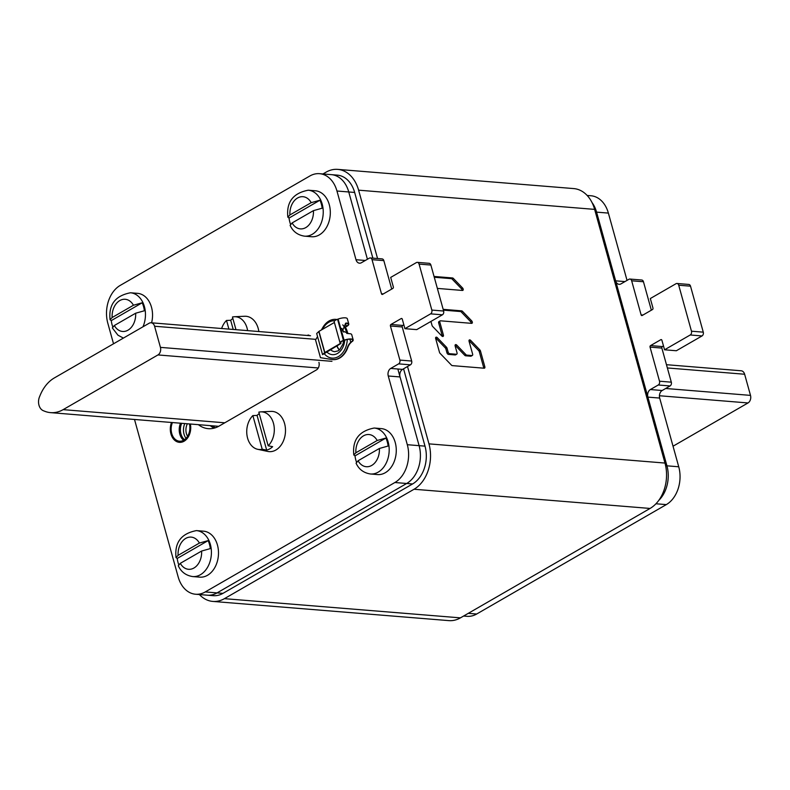 <?xml version="1.0" encoding="UTF-8"?>
<svg xmlns="http://www.w3.org/2000/svg" width="790" height="790" viewBox="0 0 790 790"><rect width="100%" height="100%" fill="white"/><g stroke="black" fill="none" stroke-linecap="round" stroke-linejoin="round"><path stroke-width="1.19" d="M337.705 169.376L573.728 188.583A34.592 25.211 94.7 0 1 594.633 209.38L358.601 190.173A34.592 25.211 -85.3 0 0 337.705 169.376A34.592 25.211 -85.3 0 0 326.102 172.141L322.952 173.958M358.601 190.173L377.561 258.528M407.512 366.521L428.96 443.862A34.592 25.211 -85.3 0 1 414.049 489.247L224.419 598.662A34.592 25.211 -85.3 0 1 212.816 601.417A34.592 25.211 -85.3 0 1 199.396 594.544M594.633 209.38L664.982 463.059A34.592 25.211 94.7 0 1 650.071 508.444L460.442 617.859A34.592 25.211 94.7 0 1 448.848 620.624L212.816 601.417M471.926 355.53L470.741 356.211A1.629 0.997 -120 0 0 471.146 356.122L472.331 355.441A1.629 0.997 60 0 1 471.926 355.53L466.821 355.115A1.629 0.997 60 0 1 465.912 354.611L456.748 345.092A1.629 0.997 60 0 0 455.445 344.677A1.629 0.997 60 0 0 455.139 346L457.045 352.853A1.629 0.997 60 0 1 456.748 354.177A1.629 0.997 60 0 1 456.344 354.256L449.668 353.713L448.483 354.394A1.629 0.997 -120 0 1 446.952 352.814L445.886 348.943A1.629 0.997 60 0 0 445.264 347.867L436.1 338.347A1.629 0.997 60 0 0 435.606 337.972M472.331 355.441A1.629 0.997 60 0 0 472.627 354.118L469.062 341.28A1.629 0.997 60 0 1 469.359 339.957A1.629 0.997 60 0 1 470.672 340.381L479.836 349.891A1.629 0.997 60 0 1 480.458 350.977L484.843 366.807A1.629 0.997 60 0 1 484.547 368.13A1.629 0.997 60 0 1 484.151 368.209L452.334 365.622A1.629 0.997 60 0 1 451.426 365.118L440.099 353.367A1.629 0.997 60 0 1 439.477 352.281L435.675 338.564A1.629 0.997 60 0 1 435.971 337.241A1.629 0.997 60 0 1 437.285 337.666L446.449 347.175A1.629 0.997 60 0 1 447.071 348.262L448.137 352.133A1.629 0.997 60 0 0 449.668 353.713M442.291 336.343A1.629 0.997 60 0 0 442.222 335.75L438.667 322.913A1.629 0.997 -120 0 1 438.964 321.589L440.149 320.908A1.629 0.997 60 0 1 440.544 320.819L471.591 323.347A1.629 0.997 60 0 0 471.986 323.268A1.629 0.997 60 0 0 471.67 320.859L462.506 311.339A1.629 0.997 60 0 0 461.597 310.845L443.17 309.344M430.925 321.431L432.021 325.371A1.629 0.997 60 0 0 432.634 326.448L441.798 335.967A1.629 0.997 60 0 0 443.111 336.382A1.629 0.997 60 0 0 443.407 335.059L439.852 322.221L438.667 322.913M440.149 320.908A1.629 0.997 60 0 0 439.852 322.221M437.364 288.409L462.466 290.453A1.629 0.997 60 0 0 462.861 290.365A1.629 0.997 60 0 0 462.545 287.965L453.381 278.445A1.629 0.997 60 0 0 452.473 277.952L434.046 276.451M470.741 356.211L465.636 355.796A1.629 0.997 -120 0 1 464.727 355.293L455.563 345.773A1.629 0.997 60 0 0 455.07 345.398M483.727 368.18A1.629 0.997 60 0 0 483.658 367.488L479.273 351.659A1.629 0.997 60 0 0 478.651 350.582L469.487 341.063A1.629 0.997 60 0 0 468.993 340.688M456.748 354.177L455.563 354.858A1.629 0.997 -120 0 1 455.159 354.937L448.483 354.394M471.166 323.308A1.629 0.997 60 0 0 470.485 321.54L461.321 312.03A1.629 0.997 60 0 0 460.412 311.527L443.388 310.144M462.041 290.414A1.629 0.997 60 0 0 461.36 288.646L452.196 279.137A1.629 0.997 60 0 0 451.288 278.633L434.273 277.25M397.844 369.009L419.105 445.659A28.825 21.004 94.7 0 1 406.682 483.48L217.053 592.895A28.825 21.004 94.7 0 1 207.385 595.196L213.28 595.68A28.825 21.004 94.7 0 0 222.948 593.369L412.578 483.964A28.825 21.004 94.7 0 0 425.01 446.143L403.562 368.802M370.293 257.935L382.093 258.893A2.884 2.103 94.7 0 1 383.831 260.631L372.031 259.673A2.884 2.103 -85.3 0 0 370.293 257.935A2.884 2.103 -85.3 0 0 369.325 258.162L361.425 262.724A5.767 4.197 94.7 0 1 359.49 263.188A5.767 4.197 94.7 0 1 356.004 259.722L336.955 191.012L348.755 191.97A28.825 21.004 94.7 0 0 331.336 174.639A28.825 21.004 94.7 0 1 348.755 191.97L367.419 259.268L348.755 191.97L354.651 192.454L372.87 258.142M215.423 427.755A14.408 10.507 94.7 0 1 212.559 425.82M336.955 191.012A28.825 21.004 -85.3 0 0 319.535 173.681L337.241 175.123A28.825 21.004 94.7 0 1 354.651 192.454M663.472 345.921L662.356 346.563A1.155 0.839 -85.3 0 0 661.862 348.084L671.312 382.172A2.884 2.103 94.7 0 1 670.068 385.954L658.268 384.987L650.368 389.549A5.767 4.197 94.7 0 0 647.879 397.113L666.938 465.824A28.825 21.004 -85.3 0 1 658.781 500.386A28.825 21.004 -85.3 0 0 666.938 465.824L596.578 212.135A28.825 21.004 -85.3 0 0 592.016 202.546A28.825 21.004 -85.3 0 1 596.578 212.135L615.637 280.845A5.767 4.197 94.7 0 0 619.123 284.311A5.767 4.197 94.7 0 0 621.049 283.847L628.949 279.285A2.884 2.103 -85.3 0 1 629.916 279.058A2.884 2.103 -85.3 0 1 631.664 280.796L641.115 314.884L642.981 315.032M149.152 323.228A5.767 4.197 94.7 0 1 151.088 322.774A5.767 4.197 94.7 0 1 154.573 326.24L160.429 347.373A5.767 4.197 94.7 0 1 157.951 354.937L63.131 409.645A37.466 27.314 94.7 0 1 50.57 412.637A37.466 27.314 94.7 0 1 44.605 411.215L43.341 410.711A9.796 7.14 94.7 0 1 39.5 396.857L40.172 395.237A37.466 27.314 94.7 0 1 54.342 377.936L149.152 323.228M673.031 446.212L748.012 402.949A5.767 4.197 -85.3 0 0 750.5 395.385L744.634 374.243A5.767 4.197 -85.3 0 0 741.158 370.777L666.464 364.694M372.031 259.673L381.481 293.762L383.348 293.91M417.347 262.359L429.148 263.317A2.884 2.103 94.7 0 1 430.886 265.055L419.085 264.097A2.884 2.103 -85.3 0 0 417.347 262.359A2.884 2.103 -85.3 0 0 416.379 262.586L390.695 277.409L393.341 286.918A1.155 0.839 94.7 0 1 392.837 288.429L382.567 294.354A1.155 0.839 94.7 0 1 381.481 293.762M419.085 264.097L431.834 310.075A2.884 2.103 -85.3 0 1 430.599 313.857L404.915 328.67L402.278 319.16A1.155 0.839 94.7 0 0 401.192 318.558L390.922 324.483L402.722 325.441A1.155 0.839 -85.3 0 0 402.228 326.961L411.679 361.05A2.884 2.103 94.7 0 1 410.435 364.832L402.535 369.384A5.767 4.197 -85.3 0 0 400.056 376.949L419.105 445.659A28.825 21.004 94.7 0 1 406.682 483.48L217.053 592.895A28.825 21.004 94.7 0 1 207.385 595.196L195.584 594.238A28.825 21.004 -85.3 0 0 205.252 591.937L394.882 482.522A28.825 21.004 -85.3 0 0 407.304 444.701L388.255 375.991A5.767 4.197 94.7 0 1 390.734 368.426L402.535 369.384M410.435 364.832L398.634 363.864A2.884 2.103 -85.3 0 0 399.878 360.082L390.428 325.994A1.155 0.839 94.7 0 1 390.922 324.483M398.634 363.864L390.734 368.426M134.507 419.47L178.165 576.907A28.825 21.004 -85.3 0 0 195.584 594.238M113.523 343.788L107.815 323.219A28.825 21.004 -85.3 0 1 120.238 285.397L309.868 175.982A28.825 21.004 -85.3 0 1 319.535 173.681M307.093 335.464A5.767 4.197 94.7 0 1 308.851 335.098M318.933 362.343A5.767 4.197 94.7 0 1 316.444 369.908L219.067 426.096A32.173 23.453 94.7 0 1 208.274 428.664A32.173 23.453 94.7 0 1 198.389 424.665M190.262 424.003A13.835 10.082 94.7 0 1 184.04 441.097A13.835 10.082 94.7 0 1 179.399 442.193A13.835 10.082 94.7 0 1 171.618 422.492M403.838 324.799L402.722 325.441M430.886 265.055L443.634 311.033A2.884 2.103 94.7 0 1 442.4 314.815L416.715 329.627L404.915 328.67M383.831 260.631L391.722 289.081M214.258 428.111A32.173 23.453 94.7 0 1 210.199 425.622M676.971 283.482L688.771 284.44A2.884 2.103 94.7 0 1 690.519 286.178L678.719 285.22A2.884 2.103 -85.3 0 0 676.971 283.482A2.884 2.103 -85.3 0 0 676.013 283.709L650.328 298.531L652.965 308.041A1.155 0.839 94.7 0 1 652.471 309.552L642.201 315.477A1.155 0.839 94.7 0 1 641.115 314.884M678.719 285.22L691.467 331.198A2.884 2.103 -85.3 0 1 690.223 334.98L664.548 349.792L661.911 340.283A1.155 0.839 94.7 0 0 660.825 339.68L650.555 345.605L662.356 346.563M658.268 384.987A2.884 2.103 -85.3 0 0 659.512 381.205L650.052 347.116A1.155 0.839 94.7 0 1 650.555 345.605M587.158 195.456L590.969 195.762A28.825 21.004 94.7 0 1 608.379 213.093L627.043 280.391M670.068 385.954L662.168 390.507A5.767 4.197 -85.3 0 0 659.68 398.071L678.738 466.781A28.825 21.004 94.7 0 1 666.316 504.603L476.676 614.018A28.825 21.004 94.7 0 1 467.018 616.319L463.602 616.042M690.519 286.178L703.268 332.156A2.884 2.103 94.7 0 1 702.024 335.938L676.349 350.75L664.548 349.792M629.916 279.058L641.717 280.016A2.884 2.103 94.7 0 1 643.465 281.754L651.355 310.203M342.505 330.931L345.585 323.317A6.626 2.044 164.5 0 1 348.232 324.186A6.626 2.044 164.5 0 1 346.366 326.329L344.539 327.386M317.541 336.56L315.556 339.976L320.464 357.673L331.731 359.49A20.175 14.704 -85.3 0 0 332.57 359.588A20.175 14.704 -85.3 0 0 347.422 347.452A11.534 8.404 94.7 0 1 350.8 342.327L351.866 341.428A6.626 2.044 164.5 0 0 352.626 340.046A6.626 2.044 164.5 0 0 344.134 340.352L343.611 340.539A4.612 1.422 164.5 0 0 340.628 342.771L340.668 342.949A4.612 1.422 164.5 0 0 340.668 342.969A4.612 1.422 164.5 0 0 340.905 343.265L340.391 343.462L340.668 342.425L340.717 343.611L322.557 354.641L316.691 333.499L318.963 331.375L334.387 322.478M336.935 319.516A20.175 14.704 -85.3 0 0 335.839 319.367A20.175 14.704 -85.3 0 0 322.843 327.445L321.362 329.993M349.931 339.167L350.8 342.327L352.35 341.399A7.209 2.222 164.5 0 0 353.189 339.888L351.718 334.604A7.209 2.222 164.5 0 0 348.844 333.656L342.435 330.822L345.911 323.08A7.209 2.222 164.5 0 1 348.785 324.038A7.209 2.222 164.5 0 1 346.761 326.359L345.349 327.178A18.733 13.657 94.7 0 1 347.798 333.597M336.994 319.486A20.175 14.704 -85.3 0 0 336.234 319.397A20.175 14.704 -85.3 0 0 336.036 319.387M332.768 359.598A20.175 14.704 -85.3 0 0 332.965 359.618A20.175 14.704 -85.3 0 0 347.817 347.491A11.534 8.404 94.7 0 1 351.195 342.356M353.189 339.888A7.209 2.222 164.5 0 0 343.956 340.223L343.423 340.411A5.184 1.6 164.5 0 0 340.065 342.929L340.105 343.097A5.184 1.6 164.5 0 0 340.115 343.117A5.184 1.6 164.5 0 0 340.372 343.453L324.828 352.518L322.557 354.641M348.785 324.038L347.324 318.745A7.209 2.222 164.5 0 0 338.09 319.081L337.567 319.269A5.184 1.6 164.5 0 0 334.209 321.787L334.249 321.965A5.184 1.6 164.5 0 0 334.249 321.984A5.184 1.6 164.5 0 0 334.259 321.994L340.105 343.097L334.249 321.984M334.792 320.73A18.733 13.657 94.7 0 0 328.847 322.251A18.733 13.657 -85.3 0 0 322.478 329.351M324.127 353.574A18.733 13.657 -85.3 0 0 332.096 358.107A18.733 13.657 -85.3 0 0 338.377 356.606A18.733 13.657 94.7 0 0 347.284 339.473M342.761 324.878A18.733 13.657 94.7 0 1 346.8 333.439M190.37 424.013A13.983 10.191 94.7 0 1 184.08 441.225A13.983 10.191 -85.3 0 1 179.389 442.341A13.983 10.191 -85.3 0 1 171.509 422.482M189.462 423.944A12.828 9.352 94.7 0 1 183.784 440.168A12.828 9.352 -85.3 0 1 179.478 441.195A12.828 9.352 -85.3 0 1 172.417 422.551M181.71 423.312A12.107 8.828 -85.3 0 0 184.544 439.675M374.213 428.032A23.058 16.807 -85.3 0 1 388.147 441.896A23.058 16.807 -85.3 0 1 370.48 473.99L377.561 474.573A23.058 16.807 -85.3 0 0 395.227 442.469A23.058 16.807 -85.3 0 0 381.293 428.605L374.213 428.032C359.035 430.945 352.231 439.931 353.801 454.991L355.865 452.779L377.176 440.494L385.905 438.045L355.006 455.87L353.801 454.991M355.006 455.87A22.959 16.738 -85.3 0 0 355.826 460.027A22.959 16.738 -85.3 0 0 356.448 461.992M370.48 473.99C363.667 472.934 358.867 469.329 356.073 463.187L358.077 460.758L379.388 448.473L388.117 446.024A22.959 16.738 -85.3 0 0 387.298 441.867A22.959 16.738 -85.3 0 0 385.905 438.045M196.434 530.604A23.058 16.807 -85.3 0 1 210.367 544.468A23.058 16.807 -85.3 0 1 192.701 576.572L199.781 577.144A23.058 16.807 -85.3 0 0 217.447 545.041A23.058 16.807 -85.3 0 0 203.514 531.176L196.434 530.604C181.256 533.517 174.452 542.513 176.022 557.562L178.086 555.36L199.396 543.066L208.125 540.617L177.227 558.441L176.022 557.562M177.227 558.441A22.959 16.738 -85.3 0 0 178.046 562.599A22.959 16.738 -85.3 0 0 178.668 564.564M192.701 576.572C185.897 575.505 181.088 571.901 178.293 565.759L180.298 563.339L201.608 551.045L210.338 548.596A22.959 16.738 -85.3 0 0 209.518 544.438A22.959 16.738 -85.3 0 0 208.125 540.617M151.601 322.814A23.058 16.807 -85.3 0 0 151.492 307.211A23.058 16.807 -85.3 0 0 137.559 293.347L130.478 292.774C115.301 295.687 108.497 304.683 110.067 319.733L112.131 317.531L133.441 305.236L142.17 302.787L111.272 320.612L110.067 319.733M111.272 320.612A22.959 16.738 -85.3 0 0 112.091 324.769A22.959 16.738 -85.3 0 0 112.713 326.734M123.398 338.09L117.957 335.187L112.338 327.929L114.343 325.51L135.653 313.215L144.382 310.766A22.959 16.738 -85.3 0 0 143.563 306.609A22.959 16.738 -85.3 0 0 142.17 302.787M308.258 190.202A23.058 16.807 -85.3 0 1 322.192 204.067A23.058 16.807 -85.3 0 1 304.525 236.161L311.606 236.743A23.058 16.807 -85.3 0 0 329.272 204.64A23.058 16.807 -85.3 0 0 315.338 190.775L308.258 190.202C293.08 193.115 286.276 202.102 287.846 217.161L289.91 214.949L311.211 202.665L319.95 200.216L289.041 218.04L287.846 217.161M289.041 218.04A22.959 16.738 -85.3 0 0 289.871 222.197A22.959 16.738 -85.3 0 0 290.493 224.163M304.525 236.161C297.712 235.104 292.912 231.5 290.118 225.357L292.122 222.928L313.433 210.644L322.162 208.195A22.959 16.738 -85.3 0 0 321.342 204.037A22.959 16.738 -85.3 0 0 319.95 200.216M235.973 329.677L232.458 317.007A18.861 13.746 94.7 0 1 234.383 316.741L244.633 316.257A20.175 14.704 94.7 0 1 258.844 331.533M234.383 316.741A18.861 13.746 94.7 0 1 247.616 330.625M228.893 329.094L226.493 320.454A18.861 13.746 -85.3 0 0 221.635 328.512M233.218 329.45L230.67 320.286A19.424 14.151 94.7 0 1 232.872 318.518M226.493 320.454L230.67 320.286M260.769 411.867A18.861 13.746 94.7 0 1 273.755 424.467A18.861 13.746 94.7 0 1 268.175 445.797L258.834 412.143A18.861 13.746 94.7 0 1 260.769 411.867L271.01 411.393A20.175 14.704 94.7 0 1 285.289 427.113A20.175 14.704 94.7 0 1 275.878 450.024A20.175 14.704 -85.3 0 1 267.761 451.436L257.728 449.312A18.861 13.746 -85.3 0 0 262.211 449.243L252.869 415.589A18.861 13.746 -85.3 0 0 246.984 435.241A18.861 13.746 -85.3 0 0 257.728 449.312M268.175 445.797L272.649 446.676A19.424 14.151 94.7 0 1 269.785 448.848A19.424 14.151 94.7 0 1 266.674 450.112L257.056 415.412A19.424 14.151 94.7 0 1 259.258 413.644M252.869 415.589L257.056 415.412M266.674 450.112L262.211 449.243M460.442 617.859L224.419 598.662M650.071 508.444L414.049 489.247M664.982 463.059L428.96 443.862M465.912 354.611L464.727 355.293M456.748 345.092L455.563 345.773M466.821 355.115L465.636 355.796M470.672 340.381L469.487 341.063M479.836 349.891L478.651 350.582M480.458 350.977L479.273 351.659M484.843 366.807L483.658 367.488M437.285 337.666L436.1 338.347M446.449 347.175L445.264 347.867M447.071 348.262L445.886 348.943M448.137 352.133L446.952 352.814M456.344 354.256L455.159 354.937M462.506 311.339L461.321 312.03M461.597 310.845L460.412 311.527M471.67 320.859L470.485 321.54M443.407 335.059L442.222 335.75M452.473 277.952L451.288 278.633M453.381 278.445L452.196 279.137M462.545 287.965L461.36 288.646M394.882 482.522L412.578 483.964M407.304 444.701L425.01 446.143M205.252 591.937L222.948 593.369M608.379 213.093L595.374 212.036M678.738 466.781L665.624 465.715M154.573 326.24L315.911 339.364M63.131 409.645L224.775 422.798M157.951 354.937L318.271 367.982M160.429 347.373L331.958 361.326M748.012 402.949L659.423 395.741M750.5 395.385L665.684 388.483M744.634 374.243L667.372 367.952M365.316 260.473L356.004 259.722M388.255 375.991L400.056 376.949M411.679 361.05L399.878 360.082M390.428 325.994L402.228 326.961M401.192 318.558L401.952 318.617M442.4 314.815L430.599 313.857M443.634 311.033L431.834 310.075M624.949 281.596L615.637 280.845M647.879 397.113L659.68 398.071M650.368 389.549L662.168 390.507M671.312 382.172L659.512 381.205M650.052 347.116L661.862 348.084M660.825 339.68L661.576 339.74M702.024 335.938L690.223 334.98M703.268 332.156L691.467 331.198M643.465 281.754L631.664 280.796M666.316 504.603L655.976 503.763M476.676 614.018L468.292 613.336M346.366 326.329L345.536 323.317M344.134 340.352L338.09 319.081M334.209 321.787L340.065 342.929L340.628 342.771M343.423 340.411L337.567 319.269M325.164 352.587L324.66 352.636L318.795 331.494M324.828 352.518L318.963 331.375M341.705 328.354A15.277 11.139 94.7 0 1 343.68 332.116M344.726 340.144A15.277 11.139 94.7 0 1 337.498 353.436A15.277 11.139 -85.3 0 1 326.586 351.767M330.388 349.565A12.107 8.828 -85.3 0 0 334.792 351.668L338.081 350.869L339.73 349.595L343.008 343.966L343.69 340.51M336.886 345.822A12.107 8.828 -85.3 0 0 339.285 350M337.034 345.734A12.038 8.779 -85.3 0 0 339.394 349.911M180.485 423.213A12.828 9.352 -85.3 0 0 183.616 440.257M180.9 423.243A12.66 9.223 -85.3 0 0 183.912 440.089M184.791 423.559A12.107 8.828 -85.3 0 0 186.055 438.341M187.388 423.776A10.379 7.564 -85.3 0 0 187.576 436.337M358.077 460.758A16.146 11.761 -85.3 0 0 371.735 465.429A16.146 11.761 -85.3 0 0 379.388 448.473M377.176 440.494A16.146 11.761 -85.3 0 0 363.519 435.823A16.146 11.761 -85.3 0 0 355.865 452.779M180.298 563.339A16.146 11.761 -85.3 0 0 193.955 568A16.146 11.761 -85.3 0 0 201.608 551.045M199.396 543.066A16.146 11.761 -85.3 0 0 185.739 538.405A16.146 11.761 -85.3 0 0 178.086 555.36M142.96 326.803A23.058 16.807 -85.3 0 0 144.412 306.639A23.058 16.807 -85.3 0 0 130.478 292.774M114.343 325.51A16.146 11.761 -85.3 0 0 127.99 330.171A16.146 11.761 -85.3 0 0 135.653 313.215M133.441 305.236A16.146 11.761 -85.3 0 0 119.784 300.575A16.146 11.761 -85.3 0 0 112.131 317.531M292.122 222.928A16.146 11.761 -85.3 0 0 305.769 227.599A16.146 11.761 -85.3 0 0 313.433 210.644M311.211 202.665A16.146 11.761 -85.3 0 0 297.563 197.994A16.146 11.761 -85.3 0 0 289.91 214.949M151.088 322.774L310.529 335.74M50.57 412.637L218.672 426.314M340.697 342.376L340.954 343.334M332.096 358.107L333.074 358.186"/></g></svg>
